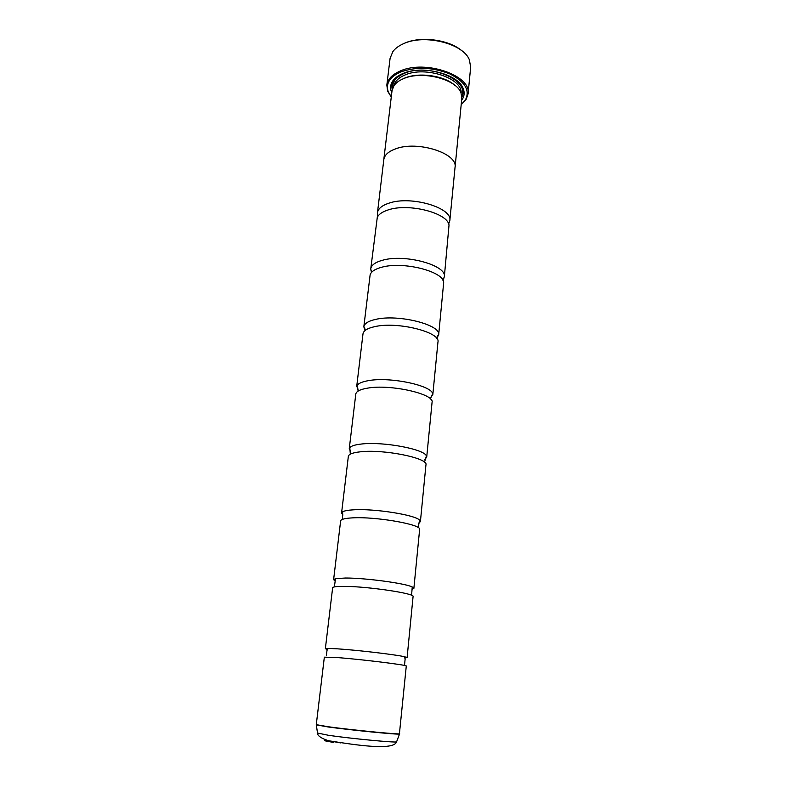 <?xml version="1.0" encoding="UTF-8"?>
<svg xmlns="http://www.w3.org/2000/svg" width="787" height="787" viewBox="0 0 787 787"><rect width="100%" height="100%" fill="white"/><g stroke="black" fill="none" stroke-linecap="round" stroke-linejoin="round"><path stroke-width="1.18" d="M327.225 649.432L325.356 648.714L328.287 648.409L337.298 648.822C356.57 650.042 395.271 654.587 404.302 656.673L407.105 657.598L405.128 657.893M335.075 580.973L333.609 579.645L335.508 578.642L345.532 578.022C365.483 577.943 405.423 583.354 412.24 586.974L413.873 588.371L412.162 589.345M342.975 515.032L341.568 513.055L342.689 511.766C344.49 510.773 348.08 510.124 353.471 509.819C374.081 508.412 415.103 514.885 419.589 520.118L420.406 521.614L418.605 523.247M350.658 451.453L349.251 448.787L349.802 447.616C351.277 445.944 355.055 444.753 361.125 444.065C382.393 441.3 424.35 449.072 426.416 455.939L426.702 457.198L424.764 459.5M358.046 390.057L356.845 386.023C357.878 383.584 361.764 381.784 368.513 380.633C390.431 376.501 433.184 385.787 432.761 394.277L430.715 397.956M365.04 330.56L363.83 326.802C364.342 323.526 368.277 321.057 375.635 319.394C398.183 313.885 441.527 324.864 438.654 334.937L436.667 338.341M371.494 272.44L370.756 268.859C371.326 265.13 375.242 262.258 382.521 260.251C404.813 253.63 447.301 265.367 444.33 276.857L442.845 280.192M378.537 215.422L377.583 215.176L377.455 212.824C378.075 208.663 381.98 205.427 389.172 203.095C411.217 195.432 452.879 207.866 449.82 220.685L449.19 222.957L448.206 222.996M402.629 44.111L404.37 43.295C420.297 35.897 448.58 39.478 461.467 50.496M468.088 93.889L470.665 67.092L469.377 59.842C463.336 43.492 424.311 33.723 403.465 43.728C398.763 45.803 395.251 48.41 392.9 51.539L390.086 58.336L386.84 85.065C387.676 79.212 392.142 74.529 400.249 71.007C425.285 59.399 471.925 75.69 468.088 93.889L466.022 99.674L461.192 104.641M461.202 104.514L465.304 100.126C470.321 90.485 465.156 81.74 449.8 73.899C432.614 67.18 416.234 66.541 400.652 71.971C389.713 76.969 385.571 83.56 388.227 91.754L391.287 96.919M391.277 97.047L387.627 91.164L386.84 85.065M454.906 85.36C444.36 75.611 418.812 71.922 404.548 78.139L401.547 79.556M383.741 160.273L383.79 159.653C384.469 155.118 388.365 151.537 395.477 148.91C417.287 140.283 458.201 153.357 455.053 167.395L461.821 98.227L461.025 93.033C456.676 79.192 422.107 70.318 403.642 78.621C399.157 80.471 395.92 82.851 393.923 85.744L392.034 90.643L383.79 159.653C384.45 155.108 388.335 151.527 395.458 148.9C417.287 140.293 458.172 153.367 455.034 167.395L454.975 168.015M461.615 100.313C464.3 96.712 464.832 92.827 463.209 88.646C458.506 74.037 422.216 64.76 402.855 73.555C398.212 75.493 394.838 77.972 392.733 80.992C390.254 84.73 389.939 88.636 391.788 92.728M461.861 97.057C463.356 94.076 463.454 90.958 462.166 87.691L456.686 80.52M399.668 733.72C401.714 734.881 352.36 730.1 328.228 726.745L316.276 724.66L324.342 657.175L336.285 657.499C360.161 659.201 408.483 665.153 406.279 666.077L399.393 734.035C397.907 734.773 351.022 730.149 328.218 726.981L316.325 724.847M325.356 648.714L332.635 587.8C332.881 586.787 336.866 586.315 344.568 586.384C368.168 586.443 415.438 593.555 413.077 596.546L407.105 657.598M333.609 579.645L340.633 520.915C340.948 519.292 344.922 518.269 352.537 517.866C375.881 516.42 422.127 524.585 419.628 529.494L413.873 588.371M341.568 513.055L348.346 456.381C348.73 454.188 352.694 452.663 360.22 451.827C383.308 448.974 428.581 458.123 425.954 464.812L420.406 521.614M349.251 448.787L355.793 394.08C356.245 391.346 360.19 389.368 367.637 388.119C390.46 383.967 434.808 394.012 432.063 402.364L426.702 457.198M362.984 333.954L362.984 333.895C363.496 330.668 367.431 328.248 374.789 326.635C397.366 321.263 440.818 332.144 437.956 342.03L437.956 342.099M363.83 326.802L370.136 274.791C371.228 271.525 375.084 269.016 381.705 267.246C403.2 261.009 444.409 271.604 443.661 282.779L438.654 334.937M370.756 268.859L377.288 217.32C378.852 214.162 382.551 211.673 388.385 209.854C408.778 202.928 447.675 212.952 449.023 225.112L444.33 276.857M340.564 742.898L334.485 741.787M400.858 74.45L393.962 80.284C392.005 83.196 391.424 86.265 392.241 89.492M461.103 93.23C462.884 78.316 425.187 65.754 404.912 75.021C398.527 77.746 394.828 81.376 393.815 85.921M461.743 95.64C469.593 79.615 427.43 62.744 404.243 73.417C395.94 77.077 392.074 81.986 392.664 88.134M317.525 733.041L328.759 735.343C350.461 738.531 395.035 742.8 396.559 741.885L396.648 741.639M333.216 742.348C324.224 740.941 322.385 740.272 327.687 740.341M399.58 733.897L396.559 741.885C393.539 751.083 353.147 744.561 331.071 741.128C327.264 740.833 317.318 737.016 317.555 733.297L316.276 724.66M328.287 648.409L326.989 650.436L326.359 655.807M335.508 578.642L334.367 586.915M342.689 511.766L342.453 519.361M349.802 447.616L350.323 454.168M356.845 386.023C357.357 386.033 358.459 390.991 358.006 390.637L357.908 391.218M363.83 326.851C363.722 326.084 365.384 329.202 365.168 330.451M370.736 269.941L372.064 271.84M444.124 277.909L442.412 279.483M438.644 334.977C438.92 334.249 436.618 336.934 436.569 338.213M432.761 394.277C432.26 394.169 430.115 398.783 430.637 398.527L430.607 399.117M426.416 455.939L424.498 462.225M419.589 520.118L418.182 527.595M412.24 586.974L411.581 595.297M404.302 656.673L405.138 658.926L404.607 664.307M388.227 91.754L387.627 91.164M462.166 87.691L463.209 88.646M377.455 212.824L383.81 159.653M356.668 386.742L362.984 333.895M432.781 395.015L437.956 342.03M449.82 220.685L455.034 167.395M393.962 80.284L392.733 80.992M465.304 100.126L466.022 99.674"/></g></svg>

